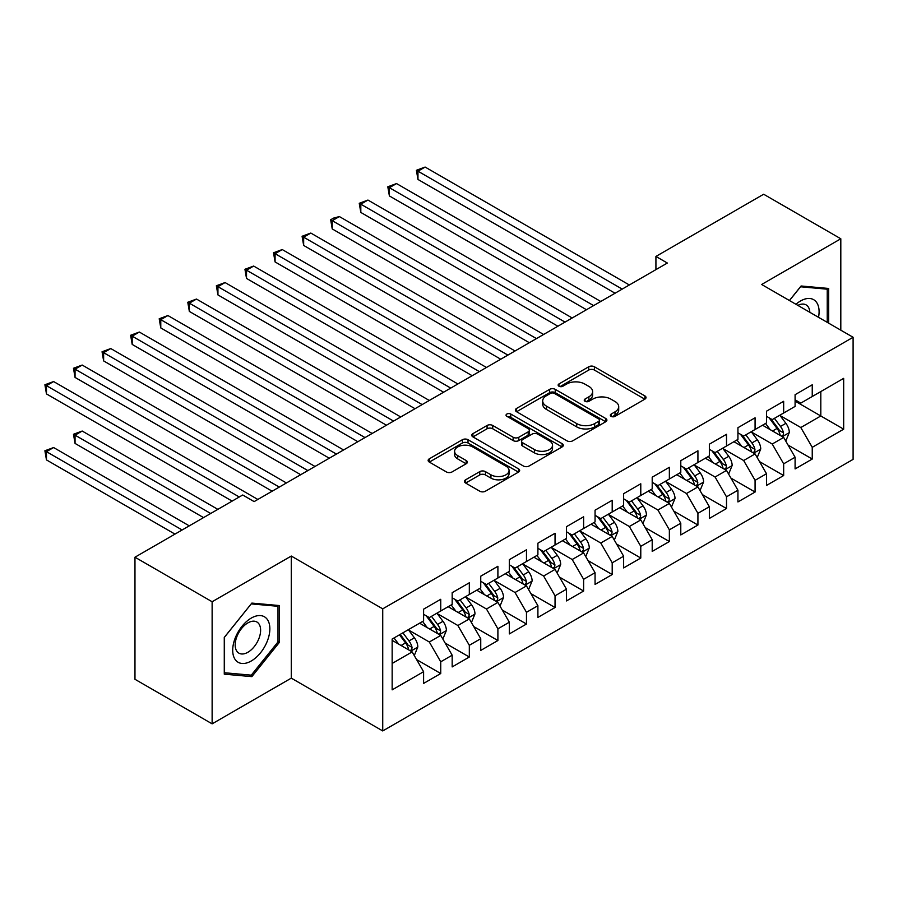 <?xml version="1.0" encoding="UTF-8"?>
<svg xmlns="http://www.w3.org/2000/svg" width="898" height="898" viewBox="0 0 898 898"><rect width="100%" height="100%" fill="white"/><g stroke="black" fill="none" stroke-linecap="round" stroke-linejoin="round"><path stroke-width="1.35" d="M611.134 416.358A2.773 1.605 0 0 0 615.063 416.358L644.865 399.15A3.962 2.29 0 0 0 646.032 397.533A3.962 2.29 0 0 0 644.865 395.906L594.375 366.754A3.962 2.29 0 0 0 588.762 366.754L558.96 383.962A2.773 1.605 0 0 0 558.152 385.096A2.773 1.605 0 0 0 558.96 386.23A2.773 1.605 0 0 0 562.889 386.23L566.75 384.007A12.695 7.33 0 0 1 584.699 384.007L588.908 386.432A12.695 7.33 0 0 1 592.624 391.618A12.695 7.33 0 0 1 588.908 396.804L585.047 399.026A2.773 1.605 0 0 0 584.239 400.16A2.773 1.605 0 0 0 585.047 401.294A2.773 1.605 0 0 0 588.976 401.294L592.837 399.071A12.695 7.33 0 0 1 610.786 399.071L614.995 401.496A12.695 7.33 0 0 1 618.711 406.682A12.695 7.33 0 0 1 614.995 411.856L611.134 414.09A2.773 1.605 0 0 0 610.326 415.224A2.773 1.605 0 0 0 611.134 416.358L611.134 414.09M465.624 479.801A3.962 2.29 0 0 0 464.468 481.418A3.962 2.29 0 0 0 465.624 483.034L479.79 491.217A3.962 2.29 0 0 0 485.403 491.217L518.505 472.101A3.962 2.29 0 0 0 519.661 470.485A3.962 2.29 0 0 0 518.505 468.868L468.015 439.717A3.962 2.29 0 0 0 462.403 439.717L429.3 458.822A3.962 2.29 0 0 0 428.144 460.45A3.962 2.29 0 0 0 429.3 462.066L446.418 471.944A3.962 2.29 0 0 0 452.031 471.944L466.185 463.761A3.962 2.29 0 0 0 467.353 462.144A3.962 2.29 0 0 0 466.185 460.528L457.711 455.623A10.608 6.129 0 0 1 454.601 451.29A10.608 6.129 0 0 1 461.145 445.632A10.608 6.129 0 0 1 472.707 446.957L505.956 466.152A10.608 6.129 0 0 1 509.054 470.485A10.608 6.129 0 0 1 502.51 476.142A10.608 6.129 0 0 1 490.948 474.817L485.403 471.618A3.962 2.29 0 0 0 479.79 471.618L465.624 479.801L465.624 483.034M212.13 601.75L212.13 723.844L291.289 678.136L291.289 556.053L212.13 601.75L134.969 557.209L242.707 495L254.134 501.6L667.349 263.035L655.922 256.435L655.922 269.636M291.289 556.053L382.728 608.844L853.1 337.278L853.1 459.372L382.728 730.938L382.728 608.844M840.809 330.183L840.809 238.778L761.65 284.486L853.1 337.278M840.809 238.778L763.659 194.237L655.922 256.435M567.031 440.851A3.962 2.29 0 0 0 572.643 440.851L605.735 421.734A3.962 2.29 0 0 0 606.902 420.118A3.962 2.29 0 0 0 605.735 418.502L555.245 389.35A3.962 2.29 0 0 0 549.643 389.35L516.541 408.455A3.962 2.29 0 0 0 515.373 410.083A3.962 2.29 0 0 0 516.541 411.699L567.031 440.851M507.976 416.953A2.773 1.605 0 0 1 510.794 417.346L510.794 414.045L562.126 443.679A3.962 2.29 0 0 1 563.282 445.307A3.962 2.29 0 0 1 562.126 446.923L529.023 466.028A3.962 2.29 0 0 1 523.411 466.028L472.92 436.877L472.92 433.644A3.962 2.29 0 0 0 471.764 435.261A3.962 2.29 0 0 0 472.92 436.877M472.92 433.644L487.086 425.461A3.962 2.29 0 0 1 492.699 425.461L513.173 437.281A3.962 2.29 0 0 0 518.786 437.281L528.181 431.859A3.962 2.29 0 0 0 529.337 430.243A3.962 2.29 0 0 0 528.181 428.627L506.865 416.313A2.773 1.605 0 0 1 506.045 415.179A2.773 1.605 0 0 1 507.763 413.697A2.773 1.605 0 0 1 510.794 414.045M795.089 401.125L820.806 415.976L820.806 391.562L843.671 378.361L812.241 396.512L812.241 384.793L795.089 394.693L795.089 406.412L783.662 413.013L783.662 401.294L766.51 411.194L766.51 422.902L755.083 429.502L755.083 417.795L737.932 427.695L737.932 439.403L726.504 446.003L726.504 434.295L709.364 444.184L709.364 455.903L697.926 462.504L697.926 450.785L680.785 460.685L680.785 472.404L669.358 479.004L669.358 467.286L652.206 477.186L652.206 488.905L640.779 495.505L640.779 483.786L623.627 493.687L623.627 505.394L612.2 511.995L612.2 500.287L595.06 510.187L595.06 521.895L583.621 528.495L583.621 516.788L566.481 526.677L566.481 538.396L555.043 544.996L555.043 533.277L537.902 543.178L537.902 554.897L526.475 561.497L526.475 549.778L509.323 559.679L509.323 571.397L497.896 577.998L497.896 566.279L480.744 576.179L480.744 587.887L469.317 594.487L469.317 582.78L452.177 592.68L452.177 604.388L440.738 610.988L440.738 599.28L423.598 609.17L423.598 620.888L392.157 639.039L392.157 689.855L423.598 671.704L412.16 651.903L392.157 640.353M843.671 378.361L843.671 429.177L812.241 447.327L800.803 427.527L780.081 415.561M788.085 445.094L812.241 459.035L812.241 447.327M812.241 459.035L795.089 468.936L795.089 457.228L783.662 463.828L772.224 444.027L751.514 432.061M759.517 461.594L783.662 475.536L783.662 463.828M783.662 475.536L766.51 485.436L766.51 473.729L755.083 480.318L743.656 460.528L722.935 448.562M730.938 478.095L755.083 492.037L755.083 480.318M755.083 492.037L737.932 501.937L737.932 490.218L726.504 496.819L715.077 477.018L694.356 465.063M702.359 494.596L726.504 508.537L726.504 496.819M726.504 508.537L709.364 518.438L709.364 506.719L697.926 513.319L686.499 493.518L665.777 481.564M673.781 511.097L697.926 525.038L697.926 513.319M697.926 525.038L680.785 534.927L680.785 523.22L669.358 529.82L657.92 510.019L637.21 498.053M645.202 527.586L669.358 541.528L669.358 529.82M669.358 541.528L652.206 551.428L652.206 539.72L640.779 546.321L629.341 526.52L608.631 514.554M616.634 544.087L640.779 558.028L640.779 546.321M640.779 558.028L623.627 567.929L623.627 556.21L612.2 562.81L600.773 543.021L580.052 531.055M588.055 560.588L612.2 574.529L612.2 562.81M612.2 574.529L595.06 584.43L595.06 572.711L583.621 579.311L572.194 559.51L551.473 547.556M559.476 577.088L583.621 591.03L583.621 579.311M583.621 591.03L566.481 600.93L566.481 589.211L555.043 595.812L543.616 576.011L522.894 564.056M530.898 593.589L555.043 607.531L555.043 595.812M555.043 607.531L537.902 617.42L537.902 605.712L526.475 612.313L515.037 592.512L494.327 580.546M502.319 610.079L526.475 624.02L526.475 612.313M526.475 624.02L509.323 633.921L509.323 622.213L497.896 628.813L486.469 609.012L465.748 597.047M473.751 626.58L497.896 640.521L497.896 628.813M497.896 640.521L480.744 650.421L480.744 638.702L469.317 645.303L457.89 625.513L437.169 613.547M445.172 643.08L469.317 657.022L469.317 645.303M469.317 657.022L452.177 666.922L452.177 655.203L440.738 661.804L429.311 642.003L408.59 630.048M416.593 659.581L440.738 673.522L440.738 661.804M440.738 673.522L423.598 683.423L423.598 671.704M423.598 614.288L429.311 617.588L440.738 610.988M392.157 663.454L412.16 651.903M452.177 597.787L457.89 601.088L469.317 594.487M429.311 642.003L440.738 635.414L419.591 623.201M452.177 655.203L440.738 635.414M480.744 581.298L486.469 584.598L497.896 577.998M457.89 625.513L469.317 618.913L448.169 606.7M480.744 638.702L469.317 618.913M509.323 564.797L515.037 568.097L526.475 561.497M486.469 609.012L497.896 602.412L476.748 590.199M509.323 622.213L497.896 602.412M537.902 548.296L543.616 551.596L555.043 544.996M515.037 592.512L526.475 585.911L505.327 573.699M537.902 605.712L526.475 585.911M566.481 531.796L572.194 535.096L583.621 528.495M543.616 576.011L555.043 569.411L533.895 557.209M566.481 589.211L555.043 569.411M595.06 515.295L600.773 518.595L612.2 511.995M572.194 559.51L583.621 552.921L562.474 540.708M595.06 572.711L583.621 552.921M623.627 498.805L629.341 502.105L640.779 495.505M600.773 543.021L612.2 536.42L591.052 524.207M623.627 556.21L612.2 536.42M652.206 482.305L657.92 485.605L669.358 479.004M629.341 526.52L640.779 519.92L619.631 507.707M652.206 539.72L640.779 519.92M680.785 465.804L686.499 469.104L697.926 462.504M657.92 510.019L669.358 503.419L648.21 491.206M680.785 523.22L669.358 503.419M709.364 449.303L715.077 452.603L726.504 446.003M686.499 493.518L697.926 486.918L676.778 474.716M709.364 506.719L697.926 486.918M737.932 432.802L743.656 436.102L755.083 429.502M715.077 477.018L726.504 470.429L705.357 458.216M737.932 490.218L726.504 470.429M766.51 416.313L772.224 419.613L783.662 413.013M743.656 460.528L755.083 453.928L733.935 441.715M766.51 473.729L755.083 453.928M795.089 399.812L800.803 403.112L812.241 396.512M772.224 444.027L783.662 437.427L762.514 425.214M795.089 457.228L783.662 437.427M134.969 557.209L134.969 679.292L212.13 723.844M291.289 678.136L382.728 730.938M800.803 427.527L820.806 415.976L843.671 429.177M828.663 323.168L828.663 288.46L801.095 285.991L789.421 300.516M279.424 642.328L279.424 605.555L251.855 603.097L224.276 637.4L224.276 674.162L251.855 676.632L279.424 642.328L277.998 641.498M612.245 416.751L614.995 415.157A12.695 7.33 0 0 0 618.711 409.982L618.711 406.682M592.624 391.618L592.624 394.918A12.695 7.33 0 0 1 588.908 400.104L586.158 401.687M644.82 399.183L594.375 370.055A3.962 2.29 0 0 0 588.762 370.055L560.071 386.623M605.69 421.768L555.245 392.651A3.962 2.29 0 0 0 549.643 392.651L516.597 411.733M598.73 421.252A2.773 1.605 0 0 0 599.538 420.118A2.773 1.605 0 0 0 598.73 418.984L554.403 393.403A2.773 1.605 0 0 0 550.485 393.403L546.411 395.749A12.695 7.33 0 0 0 542.695 400.935A12.695 7.33 0 0 0 546.411 406.109L576.707 423.598A12.695 7.33 0 0 0 594.656 423.598L598.73 421.252L598.73 424.552A2.773 1.605 0 0 0 599.538 423.418L599.538 420.118M542.695 400.935L542.695 404.235A12.695 7.33 0 0 0 546.411 409.409L546.411 406.109M598.73 424.552L594.656 426.898A12.695 7.33 0 0 1 576.707 426.898L546.411 409.409M472.977 436.911L487.086 428.761L487.086 425.461M529.337 430.243L529.337 433.543A3.962 2.29 0 0 1 528.181 435.16L518.786 440.581A3.962 2.29 0 0 1 513.173 440.581L492.699 428.761A3.962 2.29 0 0 0 487.086 428.761M510.794 417.346L562.069 446.957M534.422 449.55A10.608 6.129 0 0 0 545.984 450.886A10.608 6.129 0 0 0 552.539 445.217A10.608 6.129 0 0 0 549.43 440.884L537.722 434.127A3.962 2.29 0 0 0 532.11 434.127L522.715 439.549A3.962 2.29 0 0 0 521.547 441.176A3.962 2.29 0 0 0 522.715 442.793L534.422 449.55L534.422 452.85A10.608 6.129 0 0 0 545.984 454.186A10.608 6.129 0 0 0 552.539 448.517L552.539 445.217M521.547 441.176L521.547 444.476A3.962 2.29 0 0 0 522.715 446.093L522.715 442.793M534.422 452.85L522.715 446.093M509.054 470.485L509.054 473.785A10.608 6.129 0 0 1 502.51 479.442A10.608 6.129 0 0 1 490.948 478.118L485.403 474.919A3.962 2.29 0 0 0 479.79 474.919L465.68 483.068M454.601 451.29L454.601 454.59A10.608 6.129 0 0 0 457.711 458.923L457.711 455.623M466.141 463.795L457.711 458.923M518.449 472.135L468.015 443.017A3.962 2.29 0 0 0 462.403 443.017L429.356 462.1M248.937 674.948L251.855 676.632M785.772 441.086L789.32 432.443A10.709 6.185 -120 0 0 785.896 423.328L779.823 415.224M770.158 429.626L765.545 423.474M763.379 425.719L762.862 425.023M417.963 245.435L557.905 326.221L360.816 212.433L360.816 204.183L367.956 200.063L572.194 317.982M781.642 436.26L783.303 434.767L783.539 432.903A10.709 6.185 -120 0 0 780.474 426.46L774.402 418.356M770.933 418.861L778.431 428.874A5.455 3.154 60 0 1 779.419 430.524L783.539 432.903M769.047 417.772L777.039 428.436A10.709 6.185 60 0 1 780.104 434.879L780.317 435.496M622.202 289.1L417.963 171.192L425.113 167.062L629.341 284.98M615.063 293.231L417.963 179.443L417.963 171.192L416.391 170.283L425.113 167.062M417.963 179.443L416.391 170.283M757.194 457.587L760.741 448.944A10.709 6.185 -120 0 0 757.317 439.818L751.256 431.714M741.58 446.126L736.966 439.964M734.8 442.22L734.283 441.513M389.384 261.935L529.326 342.722L332.238 228.934L332.238 220.684L339.377 216.564L543.616 334.471M753.063 452.76L754.724 451.267L754.96 449.393A10.709 6.185 -120 0 0 751.895 442.961L745.823 434.856M742.354 435.362L749.852 445.363A5.455 3.154 60 0 1 750.851 447.024L754.96 449.393M740.468 434.273L748.461 444.937A10.709 6.185 60 0 1 751.525 451.38L751.749 451.997M728.626 474.088L732.162 465.445A10.709 6.185 -120 0 0 728.749 456.319L722.677 448.214M713.001 462.627L708.387 456.465M706.232 458.721L705.705 458.014M360.816 278.436L500.747 359.222L303.659 245.435L303.659 237.184L310.809 233.053L515.037 350.972M724.484 469.261L726.145 467.768L726.381 465.894A10.709 6.185 -120 0 0 723.317 459.45L717.244 451.357M713.775 451.862L721.274 461.864A5.455 3.154 60 0 1 722.273 463.525L726.381 465.894M711.901 450.774L719.882 461.437A10.709 6.185 60 0 1 722.957 467.88L723.171 468.498M593.623 305.601L389.384 187.693L396.534 183.562L600.773 301.481M586.484 309.731L389.384 195.932L389.384 187.693L387.813 186.784L396.534 183.562M389.384 195.932L387.813 186.784M565.044 322.101L359.245 203.285L367.956 200.063M360.816 212.433L359.245 203.285M818.527 317.32A26.267 15.165 120 0 0 816.608 302.424A26.267 15.165 120 0 0 795.942 304.287M809.828 312.302A17.982 10.383 120 0 0 808.155 306.779A17.982 10.383 120 0 0 806.123 304.905A17.982 10.383 120 0 0 797.873 305.399M800.466 286.776L827.238 289.19L827.238 322.348M825.464 288.168L827.238 289.19M789.477 300.549L800.522 286.81M235.197 659.547A26.267 15.165 120 0 0 260.566 652.745A26.267 15.165 120 0 0 267.368 619.519A26.267 15.165 120 0 0 241.989 626.321A26.267 15.165 120 0 0 235.197 659.547M236.881 651.275A17.982 10.383 120 0 0 238.902 653.149A17.982 10.383 120 0 0 255.638 644.764A17.982 10.383 120 0 0 258.905 623.874A17.982 10.383 120 0 0 256.884 622A17.982 10.383 120 0 0 240.159 630.396A17.982 10.383 120 0 0 236.881 651.275M251.283 603.905L277.998 606.296L277.998 641.924L251.283 675.161L224.556 672.77L224.556 637.142L251.227 603.871M276.225 605.274L277.998 606.296M700.047 490.589L703.583 481.934A10.709 6.185 -120 0 0 700.171 472.819L694.098 464.715M684.422 479.128L679.808 472.965M677.653 475.21L677.126 474.514M332.238 294.926L472.18 375.723L275.08 261.935L275.08 253.685L282.23 249.554L486.469 367.473M695.916 485.762L697.566 484.269L697.802 482.394A10.709 6.185 -120 0 0 694.738 475.951L688.665 467.847M685.208 468.352L692.706 478.365A5.455 3.154 60 0 1 693.694 480.026L697.802 482.394M683.322 467.263L691.314 477.938A10.709 6.185 60 0 1 694.379 484.37L694.592 484.999M671.468 507.078L675.015 498.435A10.709 6.185 -120 0 0 671.592 489.32L665.519 481.216M655.843 495.629L651.23 489.466M649.074 491.711L648.547 491.015M303.659 311.426L443.601 392.224L246.512 278.425L246.512 270.186L253.651 266.055L457.89 383.974M667.337 502.251L668.999 500.758L669.223 498.895A10.709 6.185 -120 0 0 666.159 492.452L660.097 484.348M656.629 484.853L664.127 494.865A5.455 3.154 60 0 1 665.115 496.515L669.223 498.895M654.743 483.764L662.735 494.428A10.709 6.185 60 0 1 665.8 500.871L666.013 501.488M536.476 338.602L330.666 219.774L333.517 218.124L339.377 216.564M332.238 228.934L330.666 219.774M507.898 355.103L302.087 236.275L310.809 233.053M303.659 245.435L302.087 236.275M642.889 523.579L646.437 514.936A10.709 6.185 -120 0 0 643.013 505.821L636.94 497.716M627.275 512.118L622.662 505.967M620.496 508.212L619.979 507.516M275.08 327.927L415.022 408.713L217.933 294.926L217.933 286.675L225.072 282.556L429.311 400.474M638.759 518.752L640.42 517.259L640.656 515.396A10.709 6.185 -120 0 0 637.591 508.953L631.519 500.848M628.05 501.353L635.548 511.366A5.455 3.154 60 0 1 636.536 513.016L640.656 515.396M626.164 500.265L634.156 510.928A10.709 6.185 60 0 1 637.221 517.371L637.434 517.989M479.319 371.592L273.508 252.776L282.23 249.554M275.08 261.935L273.508 252.776M614.311 540.08L617.858 531.436A10.709 6.185 -120 0 0 614.434 522.31L608.373 514.206M598.697 528.619L594.083 522.456M591.928 524.713L591.4 524.005M246.512 344.428L386.443 425.214L189.355 311.426L189.355 303.176L196.494 299.056L400.733 416.964M610.18 535.253L611.841 533.76L612.077 531.885A10.709 6.185 -120 0 0 609.012 525.453L602.94 517.349M599.471 517.854L606.969 527.856A5.455 3.154 60 0 1 607.968 529.517L612.077 531.885M597.585 516.765L605.578 527.429A10.709 6.185 60 0 1 608.642 533.872L608.866 534.49M450.74 388.093L244.941 269.277L253.651 266.055M246.512 278.425L244.941 269.277M585.743 556.58L589.279 547.937A10.709 6.185 -120 0 0 585.866 538.811L579.794 530.707M570.118 545.12L565.504 538.957M563.349 541.213L562.822 540.506M217.933 360.929L357.864 441.715L160.776 327.927L160.776 319.677L167.926 315.546L372.154 433.465M581.601 551.754L583.262 550.261L583.498 548.386A10.709 6.185 -120 0 0 580.434 541.943L574.361 533.85M570.904 534.344L578.391 544.356A5.455 3.154 60 0 1 579.39 546.018L583.498 548.386M569.018 533.266L577.01 543.93A10.709 6.185 60 0 1 580.074 550.373L580.288 550.99M422.161 404.594L216.362 285.766L225.072 282.556M217.933 294.926L216.362 285.766M557.164 573.081L560.7 564.427A10.709 6.185 -120 0 0 557.288 555.312L551.215 547.208M541.539 561.62L536.925 555.458M534.77 557.703L534.243 557.007M189.355 377.418L329.297 458.216L132.197 344.428L132.197 336.178L139.347 332.047L343.586 449.965M553.033 568.254L554.683 566.761L554.919 564.887A10.709 6.185 -120 0 0 551.855 558.444L545.782 550.339M542.325 550.844L549.823 560.857A5.455 3.154 60 0 1 550.811 562.518L554.919 564.887M540.439 549.756L548.431 560.431A10.709 6.185 60 0 1 551.495 566.863L551.709 567.491M393.593 421.095L187.783 302.267L196.494 299.056M189.355 311.426L187.783 302.267M528.585 589.571L532.132 580.927A10.709 6.185 -120 0 0 528.709 571.813L522.636 563.708M512.971 578.121L508.347 571.959M506.191 574.204L505.664 573.508M160.776 393.919L300.718 474.716L103.629 360.917L103.629 352.678L110.768 348.547L315.007 466.466M524.454 584.744L526.116 583.251L526.351 581.388A10.709 6.185 -120 0 0 523.276 574.945L517.214 566.84M513.746 567.345L521.244 577.358A5.455 3.154 60 0 1 522.232 579.008L526.351 581.388M511.86 566.256L519.852 576.92A10.709 6.185 60 0 1 522.917 583.363L523.13 583.981M365.015 437.595L159.204 318.768L167.926 315.546M160.776 327.927L159.204 318.768M500.006 606.071L503.554 597.428A10.709 6.185 -120 0 0 500.13 588.313L494.068 580.209M484.392 594.611L479.779 588.459M477.613 590.704L477.096 590.008M132.197 410.42L272.139 491.206L75.05 377.418L75.05 369.168L82.189 365.048L286.428 482.967M495.876 601.245L497.537 599.752L497.773 597.888A10.709 6.185 -120 0 0 494.708 591.445L488.635 583.341M485.167 583.846L492.665 593.859A5.455 3.154 60 0 1 493.653 595.509L497.773 597.888M483.281 582.757L491.273 593.421A10.709 6.185 60 0 1 494.338 599.864L494.562 600.481M336.436 454.085L130.625 335.268L139.347 332.047M132.197 344.428L130.625 335.268M471.428 622.572L474.975 613.929A10.709 6.185 -120 0 0 471.562 604.803L465.49 596.699M455.814 611.111L451.2 604.949M449.045 607.205L448.517 606.498M103.629 426.92L232.133 501.106L46.471 393.919L46.471 385.669L53.611 381.549L257.849 499.456M467.297 617.745L468.958 616.253L469.194 614.378A10.709 6.185 -120 0 0 466.129 607.946L460.057 599.842M456.588 600.347L464.086 610.348A5.455 3.154 60 0 1 465.085 612.009L469.194 614.378M454.714 599.258L462.695 609.922A10.709 6.185 60 0 1 465.759 616.365L465.983 616.982M307.857 470.586L102.058 351.769L110.768 348.547M103.629 360.917L102.058 351.769M442.86 639.073L446.396 630.43A10.709 6.185 -120 0 0 442.983 621.304L436.911 613.199M427.235 627.612L422.621 621.45M420.466 623.706L419.938 622.999M217.844 509.357L82.189 431.04L75.05 435.171L75.05 443.421L203.554 517.607M438.718 634.246L440.379 632.753L440.615 630.879A10.709 6.185 -120 0 0 437.551 624.436L431.478 616.331M428.02 616.836L435.519 626.849A5.455 3.154 60 0 1 436.507 628.51L440.615 630.879M426.135 615.759L434.127 626.422A10.709 6.185 60 0 1 437.191 632.865L437.405 633.483M75.05 443.421L73.479 434.262L210.704 513.488M73.479 434.262L82.189 431.04M279.289 487.086L73.479 368.259L82.189 365.048M75.05 377.418L73.479 368.259M414.281 655.574L417.817 646.919A10.709 6.185 -120 0 0 414.405 637.805L408.332 629.7M398.656 644.113L394.042 637.95M189.265 525.858L53.611 447.541L46.471 451.66L46.471 459.911L174.975 534.108M410.15 650.747L411.8 649.254L412.036 647.379A10.709 6.185 -120 0 0 408.972 640.936L402.899 632.832M400.216 634.381L406.94 643.35A5.455 3.154 60 0 1 407.928 645.011L412.036 647.379M399.475 634.819L405.548 642.923A10.709 6.185 60 0 1 408.612 649.355L408.826 649.984M46.471 459.911L44.9 450.762L182.126 529.977M44.9 450.762L53.611 447.541M239.272 496.987L44.9 384.759L53.611 381.549M46.471 393.919L44.9 384.759M614.995 415.157L614.995 411.856M585.047 401.294L585.047 399.026M588.908 400.104L588.908 396.804M558.96 386.23L558.96 383.962M588.762 370.055L588.762 366.754M594.375 370.055L594.375 366.754M644.865 399.15L644.865 395.906M516.541 411.699L516.541 408.455M549.643 392.651L549.643 389.35M555.245 392.651L555.245 389.35M605.735 421.734L605.735 418.502M576.707 426.898L576.707 423.598M594.656 426.898L594.656 423.598M492.699 428.761L492.699 425.461M513.173 440.581L513.173 437.281M518.786 440.581L518.786 437.281M528.181 435.16L528.181 431.859M562.126 446.923L562.126 443.679M479.79 474.919L479.79 471.618M485.403 474.919L485.403 471.618M490.948 478.118L490.948 474.817M466.185 463.761L466.185 460.528M429.3 462.066L429.3 458.822M462.403 443.017L462.403 439.717M468.015 443.017L468.015 439.717M518.505 472.101L518.505 468.868M782.315 436.653L789.241 432.645M780.474 426.46L785.896 423.328M772.561 431.018L777.039 428.436M753.736 453.153L760.673 449.146M751.895 442.961L757.317 439.818M743.993 447.518L748.461 444.937M725.169 469.643L732.095 465.647M723.317 459.45L728.749 456.319M715.414 464.019L719.882 461.437M696.59 486.144L703.516 482.147M694.738 475.951L700.171 472.819M686.835 480.52L691.314 477.938M668.011 502.644L674.937 498.648M666.159 492.452L671.592 489.32M658.256 497.021L662.735 494.428M639.432 519.145L646.358 515.138M637.591 508.953L643.013 505.821M629.678 513.51L634.156 510.928M610.853 535.646L617.79 531.638M609.012 525.453L614.434 522.31M601.11 530.011L605.578 527.429M582.286 552.135L589.211 548.139M580.434 541.943L585.866 538.811M572.531 546.512L577.01 543.93M553.707 568.636L560.633 564.64M551.855 558.444L557.288 555.312M543.952 563.012L548.431 560.431M525.128 585.137L532.054 581.141M523.276 574.945L528.709 571.813M515.373 579.513L519.852 576.92M496.549 601.638L503.486 597.63M494.708 591.445L500.13 588.313M486.806 596.003L491.273 593.421M467.97 618.138L474.907 614.131M466.129 607.946L471.562 604.803M458.227 612.503L462.695 609.922M439.403 634.628L446.328 630.632M437.551 624.436L442.983 621.304M429.648 629.004L434.127 626.422M410.824 651.129L417.75 647.132M408.972 640.936L414.405 637.805M401.069 645.505L405.548 642.923"/></g></svg>
